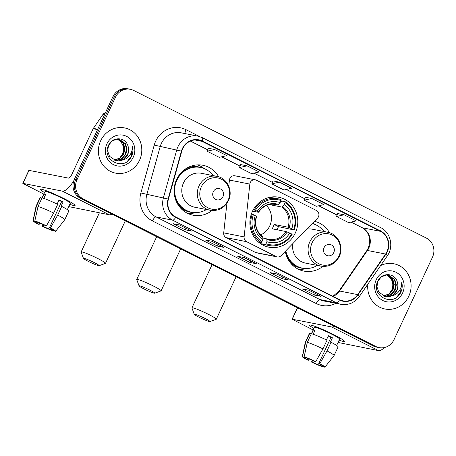 <?xml version="1.0" encoding="UTF-8"?>
<svg xmlns="http://www.w3.org/2000/svg" width="456" height="456" viewBox="0 0 456 456"><rect width="100%" height="100%" fill="white"/><g stroke="black" fill="none" stroke-linecap="round" stroke-linejoin="round"><path stroke-width="0.68" d="M250.281 182.48A4.799 4.509 101.2 0 0 249.831 184.087L244.114 236.898A4.799 4.509 101.2 0 0 246.582 241.669L276.045 256.534A4.799 4.509 101.2 0 0 277.14 256.91A4.799 4.509 101.2 0 0 281.175 255.594L317.513 218.225A4.799 4.509 101.2 0 0 316.424 210.49L256.346 180.188A4.799 4.509 101.2 0 0 255.252 179.812A4.799 4.509 101.2 0 0 250.281 182.48M255.252 179.812L234.851 175.788A4.799 4.509 101.2 0 0 229.881 178.456A4.799 4.509 101.2 0 0 229.431 180.063L228.769 186.19M285.291 251.364A25.45 23.9 101.2 0 0 303.924 271.109A25.45 23.9 101.2 0 0 322.82 266.412M252.419 211.407A25.45 23.9 101.2 0 0 268.926 247.192A25.45 23.9 101.2 0 0 295.283 233.033A25.45 23.9 101.2 0 0 278.776 197.248A25.45 23.9 101.2 0 0 252.419 211.407M218.675 176.803A25.45 23.9 101.2 0 0 202.977 165.283A25.45 23.9 101.2 0 0 176.62 179.442A25.45 23.9 101.2 0 0 193.127 215.221A25.45 23.9 101.2 0 0 212.023 210.524M329.471 232.697A25.45 23.9 101.2 0 0 314.497 221.325M226.917 203.285L223.714 232.873A4.799 4.509 101.2 0 0 226.182 237.644L255.645 252.51A4.799 4.509 101.2 0 0 256.739 252.88L277.14 256.91M130.359 89.29L127.765 88.777A14.404 13.526 101.2 0 0 112.849 96.792L74.436 179.168A14.404 13.526 101.2 0 0 80.501 198.297L373.264 345.973A14.404 13.526 101.2 0 0 376.542 347.101L377.836 347.358A14.404 13.526 101.2 0 1 374.558 346.229A14.404 13.526 101.2 0 0 377.836 347.358L379.13 347.614A14.404 13.526 101.2 0 0 394.052 339.6L432.465 257.224A14.404 13.526 101.2 0 0 426.4 238.095L133.636 90.413A14.404 13.526 101.2 0 0 130.359 89.29A14.404 13.526 101.2 0 0 115.436 97.305L77.024 179.681A14.404 13.526 101.2 0 0 83.089 198.805L375.858 346.486A14.404 13.526 101.2 0 0 379.13 347.614M77.024 179.681L75.73 179.425A14.404 13.526 101.2 0 0 81.795 198.548L374.558 346.229L81.795 198.548A14.404 13.526 101.2 0 1 75.73 179.425L114.142 97.048L75.73 179.425L74.436 179.168M129.065 89.034A14.404 13.526 101.2 0 0 114.142 97.048A14.404 13.526 101.2 0 1 129.065 89.034M100.679 140.733A23.051 21.649 101.2 0 0 115.63 173.137A23.051 21.649 101.2 0 0 139.502 160.318A23.051 21.649 101.2 0 0 124.551 127.914A23.051 21.649 101.2 0 0 100.679 140.733A23.051 21.649 101.2 0 0 115.63 173.137A23.051 21.649 101.2 0 0 139.502 160.318A23.051 21.649 101.2 0 0 124.551 127.914A23.051 21.649 101.2 0 0 100.679 140.733M367.861 284.128A23.051 21.649 101.2 0 0 384.938 308.991A23.051 21.649 101.2 0 0 408.81 296.166A23.051 21.649 101.2 0 0 393.859 263.762A23.051 21.649 101.2 0 0 380.629 265.569A23.051 21.649 101.2 0 1 393.859 263.762L393.859 263.762A23.051 21.649 101.2 0 1 408.81 296.166A23.051 21.649 101.2 0 1 384.938 308.991A23.051 21.649 101.2 0 1 367.861 284.128M182.708 148.73A15.367 14.432 -78.8 0 1 198.622 140.18A15.367 14.432 -78.8 0 1 202.116 141.383L380.441 231.34A15.367 14.432 -78.8 0 1 385.594 254.049L357.698 294.604A15.367 14.432 -78.8 0 1 343.106 300.846A15.367 14.432 -78.8 0 1 339.606 299.643L175.828 217.022A15.367 14.432 -78.8 0 1 168.429 199.13L181.779 151.238A15.367 14.432 -78.8 0 1 182.708 148.73M182.383 148.57A15.749 14.791 101.2 0 0 181.431 151.141L168.082 199.033A15.749 14.791 101.2 0 0 175.663 217.369L339.446 299.991A15.749 14.791 101.2 0 0 357.988 294.827L385.884 254.271A15.749 14.791 101.2 0 0 380.606 230.992L202.276 141.035A15.749 14.791 101.2 0 0 182.383 148.57M344.098 214.793L336.511 216.503L348.64 222.619L356.233 220.909L344.098 214.793L337.679 213.545M311.75 198.474L304.163 200.184L316.293 206.3L323.88 204.596L311.75 198.474L305.332 197.226M208.289 148.251L214.702 149.517L207.115 151.227L208.289 148.251M247.049 165.836L239.463 167.546L251.592 173.668L259.179 171.958L247.049 165.836L240.631 164.587M279.403 182.155L271.81 183.865L283.945 189.987L291.532 188.277L279.403 182.155L272.984 180.907M321.052 296.349L314.577 295.072L302.442 288.956L308.923 290.233L321.052 296.349A3.842 1.277 -63.2 0 1 320.938 296.315L308.86 290.221M224.004 247.397L217.529 246.12L205.394 239.998L211.875 241.275L224.004 247.397A3.842 1.277 -63.2 0 1 223.89 247.357L211.812 241.264M191.651 231.078L185.176 229.801L173.046 223.679L179.521 224.956L191.651 231.078A3.842 1.277 -63.2 0 1 191.543 231.038L179.464 224.945M288.705 280.035L282.224 278.753L270.094 272.637L276.57 273.913L288.705 280.035A3.842 1.277 -63.2 0 1 288.591 279.995L276.513 273.902M256.352 263.716L249.877 262.439L237.747 256.318L244.222 257.594L256.352 263.716A3.842 1.277 -63.2 0 1 256.238 263.676L244.159 257.583M207.115 151.227L219.245 157.349L226.831 155.638L214.702 149.517M249.877 262.439L250.623 260.843M282.224 278.753L282.971 277.162M185.176 229.801L185.923 228.205M217.529 246.12L218.27 244.524M314.577 295.072L315.318 293.476M271.81 183.865L272.99 180.889M239.463 167.546L240.637 164.57M304.163 200.184L305.338 197.209M336.511 216.503L337.685 213.528M117.243 139.154L119.563 140.687C123.468 144.273 124.448 148.713 122.516 154.02L119.728 158.055M118.309 139.177L123.456 143.326L124.961 148.565L123.73 154.048L120.048 158.3L114.16 160.198M118.041 139.16L122.943 143.224L124.448 148.468L123.211 153.951L119.535 158.198L113.914 160.09M122.539 160.033A10.853 10.192 101.2 0 0 127.612 154.818A10.853 10.192 101.2 0 0 127.908 145.823C125.406 136.726 112.347 136.504 108.625 145.094C100.776 159.748 123.673 171.724 131.14 157.16L131.505 156.436C132.97 153.205 133.283 149.881 132.457 146.461C132.536 149.802 131.556 152.851 129.521 155.61C127.737 157.936 125.406 159.412 122.539 160.033L118.97 160.974L116.172 160.814L109.491 156.3L107.644 150.987L108.534 145.441L111.874 141.126L116.719 139.188L119.347 139.319L125.514 143.731L127.013 148.975L125.782 154.459L122.105 158.705L116.913 160.569L115.157 160.558M119.09 139.268L125.001 143.634L126.5 148.873L125.269 154.356L121.592 158.602L116.4 160.466L114.906 160.478M127.908 145.823C128.928 148.878 128.734 151.859 127.327 154.761L123.644 159.007L118.457 160.871L115.915 160.763M106.909 143.874A15.652 14.7 101.2 0 0 113.498 164.662A15.652 14.7 101.2 0 0 133.272 157.177A15.652 14.7 101.2 0 0 126.682 136.39A15.652 14.7 101.2 0 0 106.909 143.874M119.563 140.687A10.853 10.192 101.2 0 0 117.192 139.154M132.457 146.461L131.265 156.391L127.412 161.264M44.568 192.552A19.209 1.676 25 0 1 40.578 189.137A19.209 1.676 25 0 1 64.153 198.673A19.209 1.676 25 0 1 74.989 205.189A19.209 1.676 25 0 1 69.808 204.322A19.209 1.676 25 0 0 75.086 205.513A19.209 1.676 25 0 0 64.153 198.673A19.209 1.676 25 0 0 40.27 189.274A19.209 1.676 25 0 0 44.568 192.552M73.815 180.713A19.209 6.384 116.8 0 1 62.295 191.104L22.8 183.346L43.839 194.125M111.925 214.143A19.209 6.384 116.8 0 1 109.206 214.765L68.742 206.608M22.8 183.346L28.865 170.339L68.366 178.096A4.799 1.596 -63.2 0 0 72.002 174.078L93.144 128.746A2.4 2.257 -78.8 0 1 93.349 128.381L103.039 114.291A2.4 2.257 -78.8 0 1 105.154 113.293M39.763 223.109L39.176 224.369A9.604 0.838 25 0 1 35.631 221.952A9.604 0.838 25 0 1 35.693 221.901L35.881 221.496M38.019 206.505L34.827 220.966L37.312 222.22A9.604 0.838 25 0 1 45.446 225.606L46.444 225.805L53.66 213.026L57.701 204.351A15.846 1.379 25 0 0 42.06 197.836L38.019 206.505A15.846 1.379 25 0 1 53.66 213.026M57.114 204.071L59.069 199.888A13.925 1.214 25 0 1 61.161 200.919A13.925 1.214 25 0 1 63.11 201.928L61.087 206.26L61.742 206.391L57.701 215.061L50.485 227.846L49.493 227.647L61.623 201.632A9.604 0.838 -155 0 0 59.702 200.634A9.604 0.838 -155 0 0 58.904 200.235M42.1 197.847L45.053 191.509A13.925 1.214 25 0 1 62.369 198.32A13.925 1.214 25 0 1 70.298 203.279L67.34 209.617M61.742 206.391A15.846 1.379 25 0 1 68.805 211.025L64.758 219.701A15.846 1.379 25 0 1 64.746 219.724L55.638 231.306A12.483 1.089 25 0 1 55.461 231.374L53.033 229.984M57.701 215.061A15.846 1.379 25 0 1 64.758 219.701M34.827 220.966A12.483 1.089 25 0 1 46.444 225.805M50.485 227.846A12.483 1.089 25 0 1 55.638 231.306M51.75 228.952L51.357 229.801L53.842 231.055L54.116 230.696M53.842 231.055A12.483 1.089 25 0 1 42.226 226.216L43.217 226.41L43.924 224.899M42.887 224.432L42.226 226.216M49.493 227.647A9.604 0.838 25 0 1 53.038 230.069A9.604 0.838 25 0 1 52.976 230.12M51.357 229.801A9.604 0.838 25 0 1 43.217 226.41M43.822 198.4L45.72 194.33A13.925 1.214 25 0 0 44.101 194.011L42.288 197.904M39.176 224.369L38.179 224.175A12.483 1.089 25 0 1 33.009 220.755L36.03 206.334A15.846 1.379 25 0 1 36.035 206.306L40.077 197.636A15.846 1.379 25 0 1 40.441 197.516L36.4 206.186L33.208 220.647L35.693 221.901M41.872 198.24L40.441 197.516M36.035 206.306A15.846 1.379 25 0 1 36.4 206.186M44.101 194.011L45.532 194.729M61.623 201.632L63.11 201.928M143.982 288.922A8.641 0.752 -155 0 0 154.675 293.197A8.641 0.752 -155 0 0 149.813 290.073A8.641 0.752 -155 0 0 139.069 285.918A8.641 0.752 -155 0 0 143.982 288.922M139.069 285.918L136.737 279.596A13.446 1.174 25 0 1 136.732 279.477A13.446 1.174 25 0 1 153.455 286.054A13.446 1.174 25 0 1 161.105 290.842A13.446 1.174 25 0 1 161.014 290.917L154.675 293.197M260.621 234.897A17.767 16.684 101.2 0 0 269.707 225.999A17.767 16.684 101.2 0 0 266.424 205.468M265.979 243.698L265.25 244.507A23.82 22.367 101.2 0 0 268.595 245.459A23.82 22.367 101.2 0 0 292.148 234.327L291.658 233.979A22.857 21.466 101.2 0 1 265.979 243.698L266.914 241.691A20.651 19.391 101.2 0 0 289.788 233.033L286.032 231.545L272.118 228.798A17.767 16.684 101.2 0 0 273.269 226.7A17.767 16.684 101.2 0 0 274.141 224.466L288.055 227.208L291.806 228.701A20.651 19.391 101.2 0 0 284.185 204.658L285.12 202.652A22.857 21.466 101.2 0 1 293.681 229.642L294.166 229.989A23.82 22.367 101.2 0 0 285.2 201.717L285.12 202.652M263.009 238.06L268.784 239.332A17.767 16.684 101.2 0 0 286.032 231.545M280.525 201.791L281.05 201.9L281.734 201.033L285.2 201.717M294.166 229.989L278.416 226.621A22.811 21.421 -78.8 0 1 277.516 228.844A22.811 21.421 -78.8 0 1 277.054 229.773M265.25 244.507L261.784 243.823L261.949 242.86L258.615 242.199M261.784 243.823A23.82 22.367 101.2 0 0 265.13 244.775L268.595 245.459M258.25 241.885L261.202 242.467L261.932 241.657A22.857 21.466 101.2 0 1 253.376 214.668L252.236 214.195A23.82 22.367 101.2 0 0 261.202 242.467M252.236 214.195L251.364 214.024M293.681 229.642L291.806 228.701M289.788 233.033L291.658 233.979M253.376 214.668L255.246 215.614A20.651 19.391 101.2 0 0 262.873 239.651L261.932 241.657M284.185 204.658L281.654 207.024L269.2 204.567M266.828 238.813L266.914 241.691M256.386 216.589L255.246 215.614M262.873 239.651L262.787 236.772M253.308 209.669L255.394 210.33A22.857 21.466 101.2 0 1 281.073 200.611L281.158 199.677A23.82 22.367 101.2 0 0 277.812 198.725L274.347 198.041A23.82 22.367 101.2 0 0 267.911 197.773M277.812 198.725A23.82 22.367 101.2 0 0 254.26 209.857M281.073 200.611L280.138 202.618A20.651 19.391 101.2 0 0 257.269 211.276L255.394 210.33M273.674 204.208L277.607 204.983L280.138 202.618M257.269 211.276L258.404 212.251L252.567 211.1M278.479 204.453A18.474 17.345 101.2 0 0 258.381 212.063L258.404 212.251M278.416 226.621L274.141 224.466M88.384 261.408A8.641 0.752 -155 0 0 99.072 265.683A8.641 0.752 -155 0 0 94.21 262.559A8.641 0.752 -155 0 0 83.465 258.404A8.641 0.752 -155 0 0 88.384 261.408M83.465 258.404L81.139 252.082A13.446 1.174 25 0 1 81.134 251.968A13.446 1.174 25 0 1 97.852 258.546A13.446 1.174 25 0 1 105.507 263.334A13.446 1.174 25 0 1 105.416 263.403L99.072 265.683M222.978 196.661A5.763 5.409 101.2 0 0 220.556 189.006A5.763 5.409 101.2 0 0 213.277 191.765A5.763 5.409 101.2 0 0 215.699 199.415A5.763 5.409 101.2 0 0 222.978 196.661M216.919 176.352L201.398 173.291A17.288 16.234 101.2 0 0 183.494 182.907A17.288 16.234 101.2 0 0 194.706 207.212L210.227 210.273C218.333 211.327 224.403 208.118 228.439 200.646C233.352 190.996 227.23 177.994 216.919 176.352A17.288 16.234 101.2 0 0 199.015 185.968A17.288 16.234 101.2 0 0 210.227 210.273M213.163 175.611A22.811 21.421 101.2 0 0 200.52 167.489A22.811 21.421 101.2 0 0 176.899 180.177A22.811 21.421 101.2 0 0 191.691 212.245A22.811 21.421 101.2 0 0 206.471 209.532M200.52 167.489L199.876 167.358A22.811 21.421 101.2 0 0 177.47 177.766M174.272 193.982A22.811 21.421 101.2 0 0 191.047 212.12L191.691 212.245M195.658 212.627L194.501 212.906A24.972 23.45 -78.8 0 1 187.883 213.493M183.352 170.572L184.099 170.721M197.471 164.884A24.972 23.45 -78.8 0 1 203.376 167.945L204.334 168.64M199.181 317.302A8.641 0.752 -155 0 0 209.868 321.577A8.641 0.752 -155 0 0 205.012 318.453A8.641 0.752 -155 0 0 194.262 314.298A8.641 0.752 -155 0 0 199.181 317.302M194.262 314.298L191.936 307.971A13.446 1.174 25 0 1 191.93 307.857A13.446 1.174 25 0 1 208.648 314.435A13.446 1.174 25 0 1 216.304 319.223A13.446 1.174 25 0 1 216.212 319.291L209.868 321.577M333.775 252.55A5.763 5.409 101.2 0 0 331.352 244.9A5.763 5.409 101.2 0 0 324.073 247.654A5.763 5.409 101.2 0 0 326.502 255.303A5.763 5.409 101.2 0 0 333.775 252.55M292.809 243.635A17.288 16.234 101.2 0 0 305.503 263.101L321.024 266.161A17.288 16.234 101.2 0 1 309.812 241.857A17.288 16.234 101.2 0 1 327.716 232.241L312.195 229.18A17.288 16.234 101.2 0 0 306.979 229.054M323.959 231.5A22.811 21.421 101.2 0 0 312.292 223.594M285.342 251.313A22.811 21.421 101.2 0 0 301.843 268.008L302.493 268.134A22.811 21.421 101.2 0 0 317.268 265.42M285.855 250.783A22.811 21.421 101.2 0 0 302.493 268.134M306.455 268.516L305.303 268.795A24.972 23.45 -78.8 0 1 298.68 269.388M312.896 222.973A24.972 23.45 -78.8 0 1 314.173 223.833L315.13 224.534M313.876 328.405A19.209 1.676 25 0 1 309.886 324.991A19.209 1.676 25 0 1 333.461 334.522A19.209 1.676 25 0 1 344.303 341.037A19.209 1.676 25 0 1 339.121 340.176A19.209 1.676 25 0 0 344.394 341.362A19.209 1.676 25 0 0 333.461 334.522A19.209 1.676 25 0 0 309.578 325.128A19.209 1.676 25 0 0 313.876 328.405M334.328 326.336A19.209 6.384 116.8 0 1 331.609 326.952L292.108 319.194L313.147 329.973M384.402 347.546A19.209 6.384 116.8 0 1 378.514 350.613L338.056 342.462M309.071 358.963L308.484 360.223A9.604 0.838 25 0 1 304.939 357.8A9.604 0.838 25 0 1 305.001 357.749L305.189 357.344M307.327 342.359L304.135 356.814L306.62 358.068A9.604 0.838 25 0 1 314.754 361.46L315.752 361.654L322.968 348.874L327.009 340.204A15.846 1.379 25 0 0 311.374 333.689L307.327 342.359A15.846 1.379 25 0 1 322.968 348.874M326.428 339.919L328.377 335.736A13.925 1.214 25 0 1 330.469 336.773A13.925 1.214 25 0 1 332.418 337.776L330.4 342.114L331.056 342.245L327.009 350.915L319.798 363.694L318.801 363.495L330.931 337.486A9.604 0.838 -155 0 0 329.01 336.482A9.604 0.838 -155 0 0 328.212 336.083M311.408 333.695L314.366 327.357A13.925 1.214 25 0 1 331.683 334.168A13.925 1.214 25 0 1 339.606 339.127L336.653 345.466M331.056 342.245A15.846 1.379 25 0 1 338.113 346.879L334.071 355.549A15.846 1.379 25 0 1 334.054 355.572L324.946 367.154A12.483 1.089 25 0 1 324.769 367.222L322.346 365.837M327.009 350.915A15.846 1.379 25 0 1 334.071 355.549M304.135 356.814A12.483 1.089 25 0 1 315.752 361.654M319.798 363.694A12.483 1.089 25 0 1 324.946 367.154M321.058 364.8L320.665 365.649L323.15 366.903L323.429 366.544M323.15 366.903A12.483 1.089 25 0 1 311.533 362.064L312.531 362.258L313.232 360.747M312.195 360.28L311.533 362.064M318.801 363.495A9.604 0.838 25 0 1 322.346 365.917A9.604 0.838 25 0 1 322.284 365.968M320.665 365.649A9.604 0.838 25 0 1 312.531 362.258M313.135 334.248L315.033 330.178A13.925 1.214 25 0 0 313.414 329.859L311.596 333.752M308.484 360.223L307.492 360.023A12.483 1.089 25 0 1 302.322 356.603L305.338 342.182A15.846 1.379 25 0 1 305.349 342.154L309.39 333.484A15.846 1.379 25 0 1 309.749 333.37L305.708 342.04L302.516 356.495L305.001 357.749M311.186 334.088L309.749 333.37M305.349 342.154A15.846 1.379 25 0 1 305.708 342.04M313.414 329.859L314.845 330.583M330.931 337.486L332.418 337.776M386.551 275.002L388.877 276.535C392.776 280.121 393.762 284.567 391.824 289.873L389.042 293.909M387.617 275.025L392.77 279.175L394.269 284.419L393.038 289.902L389.356 294.148L383.467 296.047M387.355 275.008L392.257 279.078L393.756 284.316L392.525 289.799L388.843 294.046L383.222 295.938M391.846 295.887A10.853 10.192 101.2 0 0 396.919 290.666A10.853 10.192 101.2 0 0 397.222 281.671C394.714 272.574 381.655 272.352 377.933 280.947C370.084 295.596 392.986 307.572 400.448 293.014L400.813 292.29C402.277 289.058 402.597 285.73 401.77 282.31C401.85 285.65 400.87 288.699 398.829 291.464C397.045 293.784 394.719 295.26 391.846 295.887L388.284 296.827L385.485 296.668L378.799 292.148L376.958 286.841L377.847 281.289L381.182 276.974L386.027 275.042L388.654 275.167L394.822 279.585L396.327 284.823L395.095 290.307L391.413 294.553L386.226 296.417L384.465 296.411M388.398 275.122L394.309 279.482L395.814 284.721L394.582 290.204L390.9 294.451L385.713 296.32L384.214 296.332M397.222 281.671C398.236 284.732 398.042 287.707 396.635 290.609L392.958 294.861L387.765 296.725L385.229 296.611M376.217 279.727A15.652 14.7 101.2 0 0 382.812 300.51A15.652 14.7 101.2 0 0 402.585 293.026A15.652 14.7 101.2 0 0 395.99 272.243A15.652 14.7 101.2 0 0 376.217 279.727M388.877 276.535A10.853 10.192 101.2 0 0 386.5 275.008M401.77 282.31L400.573 292.239L396.72 297.112M249.831 184.087L229.431 180.063M246.582 241.669L226.182 237.644M244.114 236.898L223.714 232.873M276.045 256.534L255.645 252.51M80.501 198.297L83.089 198.805M112.849 96.792L115.436 97.305M373.264 345.973L375.858 346.486M385.594 254.049L367.456 250.475A15.367 14.432 101.2 0 0 368.779 248.161A15.367 14.432 101.2 0 0 362.309 227.761L351.046 222.078M333.125 296.372A15.367 14.432 101.2 0 0 339.566 291.031L367.456 250.475A8.641 1.243 -145.5 0 0 366.875 250.543L368.226 248.184C371.315 238.961 369.263 232.127 362.053 227.675A8.641 2.873 -63.2 0 0 362.309 227.761L380.441 231.34M202.116 141.383L194.929 139.969M335.878 303.337A24.008 22.549 -78.8 0 1 316.219 303.548L152.435 220.932A4.799 1.596 -63.2 0 1 156.077 216.913L172.653 220.185A19.209 18.04 -78.8 0 1 163.408 197.819L176.757 149.927A19.209 18.04 -78.8 0 1 177.914 146.792A19.209 18.04 -78.8 0 1 197.807 136.105L181.231 132.838A19.209 18.04 101.2 0 0 161.338 143.52A19.209 18.04 101.2 0 0 160.176 146.655L146.832 194.547A19.209 18.04 101.2 0 0 156.077 216.913L319.855 299.535A19.209 18.04 101.2 0 0 324.227 301.034L340.803 304.306A19.209 18.04 -78.8 0 1 336.437 302.801L172.653 220.185A4.799 1.596 -63.2 0 0 175.663 217.369M181.431 151.141L154.225 145.082A24.008 22.549 -78.8 0 1 186.002 129.686L199.682 136.583M339.446 299.991A4.799 1.596 116.8 0 1 336.437 302.801L319.855 299.535A4.799 1.596 -63.2 0 0 316.219 303.548M357.988 294.827A4.799 0.69 34.5 0 1 359.374 296.468L387.269 255.913C393.978 246.781 390.61 232.235 380.646 227.612L202.321 137.655A4.799 1.596 116.8 0 1 202.276 141.035M152.435 220.932A24.008 22.549 -78.8 0 1 140.875 192.974L168.082 199.033M385.884 254.271A4.799 0.69 34.5 0 1 387.269 255.913M380.606 230.992A4.799 1.596 -63.2 0 0 380.646 227.612M202.179 137.609A4.799 1.596 116.8 0 1 202.321 137.655L197.807 136.105M140.875 192.974L154.225 145.082M186.002 129.686A4.799 1.596 -63.2 0 0 185.056 133.591M357.698 294.604L339.566 291.031A8.641 1.243 -145.5 0 0 338.979 291.099L366.875 250.543M337.087 215.038L318.693 205.764M304.739 198.725L286.345 189.445M272.392 182.406L253.998 173.126M240.038 166.087L221.644 156.807M207.691 149.767L190.465 141.075M109.206 214.765L62.295 191.104M97.544 129.612L93.144 128.746M29.019 170.333L22.954 183.34M93.349 128.381L97.715 129.242M104.549 114.593L103.039 114.291M266.897 238.836A17.767 16.684 101.2 0 0 268.784 239.332M289.224 227.624A18.474 17.345 101.2 0 0 282.526 206.494M267.102 239.565A18.474 17.345 101.2 0 0 287.206 231.956M256.357 216.4A18.474 17.345 101.2 0 0 263.061 237.525M288.055 227.208A17.767 16.684 101.2 0 0 281.654 207.024M277.607 204.983A17.767 16.684 101.2 0 0 275.658 204.465C268.669 203.387 262.969 205.987 258.558 212.251M228.091 200.281A15.88 14.911 101.2 0 0 221.405 179.197A15.88 14.911 101.2 0 0 201.341 186.795A15.88 14.911 101.2 0 0 208.033 207.873A15.88 14.911 101.2 0 0 228.091 200.281M179.1 206.266A23.022 21.62 101.2 0 0 193.116 212.473M201.928 167.819A23.022 21.62 101.2 0 0 186.601 168.235M338.888 256.175A15.88 14.911 101.2 0 0 332.202 235.091A15.88 14.911 101.2 0 0 312.143 242.683A15.88 14.911 101.2 0 0 318.829 263.767A15.88 14.911 101.2 0 0 338.888 256.175M289.896 262.154A23.022 21.62 101.2 0 0 303.918 268.362M312.725 223.708A23.022 21.62 101.2 0 0 312.32 223.565M378.514 350.613L331.609 326.952M297.58 307.794L292.262 319.189M340.803 304.306C348.412 305.452 354.603 302.841 359.374 296.468M332.926 296.269L338.979 291.099M362.053 227.675L350.989 222.095M337.075 215.072L318.636 205.776M304.728 198.759L286.288 189.457M272.375 182.44L253.941 173.137M240.027 166.121L221.587 156.818M207.679 149.802L190.42 141.098M180.696 248.833L161.105 290.842M262.89 236.818C256.511 231.802 254.397 225.059 256.54 216.583M259.031 242.546L261.847 243.099M156.676 236.721L136.732 279.477M125.297 220.892L105.507 263.334M99.385 212.827L81.134 251.968M236.094 276.781L216.304 319.223M327.716 232.241C338.027 233.888 344.149 246.884 339.235 256.534C335.2 264.007 329.129 267.222 321.024 266.161M212.074 264.662L191.93 307.857M292.108 319.194L297.454 307.732"/></g></svg>
